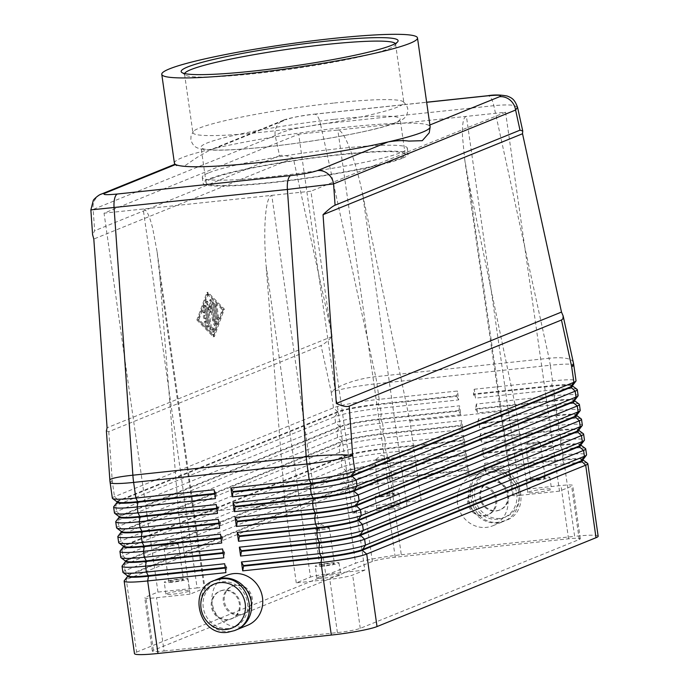 <?xml version="1.0" encoding="UTF-8"?>
<svg xmlns="http://www.w3.org/2000/svg" width="689" height="689" viewBox="0 0 689 689"><rect width="100%" height="100%" fill="white"/><g stroke="black" fill="none" stroke-linecap="round" stroke-linejoin="round"><path stroke-width="0.52" stroke-dasharray="3.44 2.58" d="M334.527 119.326A100.56 9.465 171.9 0 1 400.137 118.93A100.56 9.465 171.9 0 1 394.186 123.159A100.56 9.465 171.9 0 1 266.643 146.869A100.56 9.465 171.9 0 1 201.033 147.265A100.56 9.465 171.9 0 1 206.984 143.045A100.56 9.465 171.9 0 1 334.527 119.326M100.68 194.401A15.02 13.987 -112.1 0 0 95.754 198.535A15.02 13.987 -112.1 0 0 93.153 209.439L90.862 209.904M175.635 164.507C174.308 164.111 174.61 164.533 176.548 165.756L184.643 165.92L196.994 157.462L210.136 149.952L216.441 147.946A129.153 12.152 171.9 0 1 345.861 127.25A129.153 12.152 171.9 0 1 428.902 125.381L430.082 128.765M106.399 430.866L108.784 431.676L321.057 345.551C323.58 344.483 327.318 341.443 332.253 336.421L293.29 158.091C286.702 155.542 282.128 154.749 279.579 155.714L275.178 135.587A15.02 13.987 67.9 0 1 277.779 124.683A15.02 13.987 67.9 0 1 283.506 120.179A15.02 13.987 67.9 0 1 283.549 120.17A15.02 13.987 67.9 0 1 287.046 119.3C292.627 117.388 301.558 115.718 313.865 114.279A15.02 5.288 -96.1 0 1 314.365 114.15A15.02 5.288 -96.1 0 1 314.382 114.15A15.02 5.288 -96.1 0 1 317.543 116.312A15.02 5.288 -96.1 0 1 320.514 124.106L293.342 128.938C284.617 131.186 278.563 133.399 275.178 135.587L93.153 209.439L94.651 230.755L92.593 234.656M517.551 107.269L514.115 105.495C509.748 104.685 502.996 104.745 493.841 105.693L320.514 124.106L375.694 376.676A36.043 12.686 -96.1 0 1 376.383 380.139A36.043 12.686 -96.1 0 1 376.952 383.687L379.183 399.336L457.462 391.016L458.728 399.904L380.449 408.215A36.043 3.393 -8.1 0 0 353.164 412.186A36.043 3.393 -8.1 0 0 334.733 416.716L115.752 505.571A36.043 3.393 -8.1 0 0 113.728 506.742M127.723 576.357A31.84 2.997 171.9 0 1 127.827 576.056A31.84 2.997 171.9 0 1 129.61 575.014L348.591 486.167A31.84 2.997 171.9 0 1 364.869 482.154A31.84 2.997 171.9 0 1 388.975 478.657L467.245 470.337L467.168 469.752L388.889 478.063A31.84 2.997 -8.1 0 0 364.782 481.568A31.84 2.997 -8.1 0 0 348.505 485.573L129.523 574.419A31.84 2.997 -8.1 0 0 127.637 575.763A31.84 2.997 -8.1 0 0 127.818 576.021M122.883 572.206A36.043 3.393 171.9 0 1 125.019 570.699L344 481.844A36.043 3.393 171.9 0 1 362.431 477.305A36.043 3.393 171.9 0 1 389.716 473.343L467.995 465.032L469.261 473.911L390.982 482.222A36.043 3.393 -8.1 0 0 363.697 486.193A36.043 3.393 -8.1 0 0 345.267 490.723L126.285 579.578A36.043 3.393 -8.1 0 0 124.261 580.749M120.782 557.41A36.043 3.393 171.9 0 1 122.918 555.894L341.899 467.039A36.043 3.393 171.9 0 1 360.321 462.508A36.043 3.393 171.9 0 1 387.606 458.538L465.885 450.227L467.151 459.107L388.872 467.418L389.716 473.343L388.889 478.063L390.982 482.222L401.299 554.748A36.043 3.393 -8.1 0 0 374.015 558.719A36.043 3.393 -8.1 0 0 355.593 563.249L345.267 490.723L348.591 486.167L344 481.844L343.156 475.918L124.175 564.773A36.043 3.393 -8.1 0 0 122.16 565.945M125.613 561.552A31.84 2.997 171.9 0 1 125.717 561.251A31.84 2.997 171.9 0 1 127.499 560.217L124.175 564.773L125.019 570.699L129.61 575.014L126.285 579.578L136.611 652.104A36.043 3.393 -8.1 0 0 134.476 653.62M112.35 498.199A36.043 3.393 171.9 0 1 114.486 496.683L333.467 407.836A36.043 3.393 171.9 0 1 351.898 403.298A36.043 3.393 171.9 0 1 379.183 399.336L378.356 404.055A31.84 2.997 -8.1 0 0 354.249 407.561A31.84 2.997 -8.1 0 0 337.972 411.566L118.99 500.412A31.84 2.997 -8.1 0 0 117.104 501.756A31.84 2.997 -8.1 0 0 117.285 502.014M118.672 542.605A36.043 3.393 171.9 0 1 120.808 541.089L339.789 452.242A36.043 3.393 171.9 0 1 358.22 447.704A36.043 3.393 171.9 0 1 385.504 443.742L463.783 435.422L465.041 444.302L386.77 452.621A36.043 3.393 -8.1 0 0 359.486 456.583A36.043 3.393 -8.1 0 0 341.055 461.122L122.074 549.968L122.918 555.894L127.499 560.217L346.481 471.362A31.84 2.997 171.9 0 1 362.758 467.357A31.84 2.997 171.9 0 1 386.865 463.852L465.144 455.541L465.058 454.947L386.779 463.258A31.84 2.997 -8.1 0 0 362.681 466.763A31.84 2.997 -8.1 0 0 346.403 470.768L127.422 559.623A31.84 2.997 -8.1 0 0 125.536 560.958A31.84 2.997 -8.1 0 0 125.717 561.216L125.596 561.414M462.948 440.142L384.677 448.461L386.77 452.621L387.606 458.538L386.865 463.852L388.872 467.418A36.043 3.393 -8.1 0 0 361.587 471.388A36.043 3.393 -8.1 0 0 343.156 475.918L346.481 471.362L341.899 467.039L341.055 461.122L344.379 456.557A31.84 2.997 171.9 0 1 360.657 452.552A31.84 2.997 171.9 0 1 384.755 449.056L463.034 440.736L463.783 435.422M116.57 527.808A36.043 3.393 171.9 0 1 118.697 526.293L337.679 437.437A36.043 3.393 171.9 0 1 356.11 432.907A36.043 3.393 171.9 0 1 383.394 428.937L461.673 420.626L462.939 429.505L384.66 437.816L385.504 443.742L384.677 448.461A31.84 2.997 -8.1 0 0 360.571 451.967A31.84 2.997 -8.1 0 0 344.293 455.972L125.312 544.818A31.84 2.997 -8.1 0 0 123.426 546.162A31.84 2.997 -8.1 0 0 123.607 546.42M123.512 546.747A31.84 2.997 171.9 0 1 123.615 546.446A31.84 2.997 171.9 0 1 125.398 545.412L122.074 549.968A36.043 3.393 -8.1 0 0 120.05 551.148M121.402 531.951A31.84 2.997 171.9 0 1 121.505 531.65A31.84 2.997 171.9 0 1 123.288 530.608L342.269 441.761A31.84 2.997 171.9 0 1 358.547 437.756A31.84 2.997 171.9 0 1 382.653 434.251L460.932 425.931L460.846 425.346L382.567 433.657A31.84 2.997 -8.1 0 0 358.461 437.162A31.84 2.997 -8.1 0 0 342.183 441.167L123.202 530.022A31.84 2.997 -8.1 0 0 121.316 531.357A31.84 2.997 -8.1 0 0 121.497 531.615M114.46 513.004A36.043 3.393 171.9 0 1 116.596 511.488L335.577 422.633A36.043 3.393 171.9 0 1 354.008 418.102A36.043 3.393 171.9 0 1 381.293 414.141L459.563 405.821L460.829 414.7L382.55 423.02L383.394 428.937L382.567 433.657L384.66 437.816A36.043 3.393 -8.1 0 0 357.376 441.787A36.043 3.393 -8.1 0 0 338.945 446.317L119.964 535.172A36.043 3.393 -8.1 0 0 117.948 536.343M458.736 410.541L380.457 418.86A31.84 2.997 -8.1 0 0 356.359 422.357A31.84 2.997 -8.1 0 0 340.082 426.362L121.1 515.217A31.84 2.997 -8.1 0 0 119.214 516.552A31.84 2.997 -8.1 0 0 119.395 516.819A31.84 2.997 171.9 0 1 121.186 515.811L340.168 426.956A31.84 2.997 171.9 0 1 356.446 422.951A31.84 2.997 171.9 0 1 380.543 419.446L458.822 411.135L459.563 405.821M117.19 502.35A31.84 2.997 171.9 0 1 117.294 502.048A31.84 2.997 171.9 0 1 119.076 501.006L338.058 412.151A31.84 2.997 171.9 0 1 354.335 408.146A31.84 2.997 171.9 0 1 378.442 404.65L380.449 408.215L381.293 414.141L380.457 418.86L382.55 423.02A36.043 3.393 -8.1 0 0 355.266 426.982A36.043 3.393 -8.1 0 0 336.843 431.521L117.862 520.367A36.043 3.393 -8.1 0 0 115.838 521.547M587.622 463.378A36.043 3.393 -8.1 0 0 584.47 462.741A36.043 3.393 -8.1 0 0 564.308 463.809L486.029 472.129L484.763 463.249L483.936 467.969L562.215 459.649A31.84 2.997 171.9 0 1 580.017 458.702A31.84 2.997 171.9 0 1 582.989 459.529A31.84 2.997 171.9 0 1 582.885 459.83M484.763 463.249L563.042 454.929A36.043 3.393 171.9 0 1 583.204 453.853A36.043 3.393 171.9 0 1 586.563 454.792M598.147 536.197A36.043 3.393 -8.1 0 0 594.788 535.267A36.043 3.393 -8.1 0 0 574.635 536.343L564.308 463.809L562.302 460.243L484.022 468.554L486.029 472.129M582.989 459.529L583.075 460.114A31.84 2.997 -8.1 0 0 582.894 459.856A31.84 2.997 -8.1 0 0 580.104 459.296A31.84 2.997 -8.1 0 0 562.302 460.243L563.042 454.929L562.198 449.013L483.928 457.324L482.662 448.444L560.941 440.133A36.043 3.393 171.9 0 1 581.094 439.057A36.043 3.393 171.9 0 1 584.453 439.987M577.089 389.371A36.043 3.393 -8.1 0 0 573.937 388.734A36.043 3.393 -8.1 0 0 553.775 389.802L475.496 398.121L474.23 389.242L473.403 393.962L551.682 385.642A31.84 2.997 171.9 0 1 569.493 384.695A31.84 2.997 171.9 0 1 572.456 385.521A31.84 2.997 171.9 0 1 572.352 385.823A31.84 2.997 -8.1 0 0 569.57 385.289A31.84 2.997 -8.1 0 0 551.768 386.236L473.489 394.547L475.496 398.121M579.191 404.167A36.043 3.393 -8.1 0 0 576.038 403.53A36.043 3.393 -8.1 0 0 555.885 404.607L477.606 412.918L476.34 404.038L554.619 395.727A36.043 3.393 171.9 0 1 574.772 394.651A36.043 3.393 171.9 0 1 578.131 395.581M474.23 389.242L552.509 380.922A36.043 3.393 171.9 0 1 572.671 379.846A36.043 3.393 171.9 0 1 576.03 380.784M581.301 418.972A36.043 3.393 -8.1 0 0 578.149 418.335A36.043 3.393 -8.1 0 0 557.987 419.412L479.708 427.723L478.45 418.843L556.721 410.523A36.043 3.393 171.9 0 1 576.882 409.455A36.043 3.393 171.9 0 1 580.241 410.386M583.411 433.769A36.043 3.393 -8.1 0 0 580.25 433.131A36.043 3.393 -8.1 0 0 560.097 434.208L481.818 442.527L480.552 433.639L558.831 425.328A36.043 3.393 171.9 0 1 578.993 424.252A36.043 3.393 171.9 0 1 582.351 425.182M482.662 448.444L481.835 453.164L560.105 444.853A31.84 2.997 171.9 0 1 577.916 443.897A31.84 2.997 171.9 0 1 580.879 444.724A31.84 2.997 171.9 0 1 580.784 445.025M585.512 448.573A36.043 3.393 -8.1 0 0 582.36 447.936A36.043 3.393 -8.1 0 0 562.198 449.013L560.191 445.439L481.912 453.758L483.928 457.324M580.879 444.724L580.965 445.318A31.84 2.997 -8.1 0 0 580.784 445.06A31.84 2.997 -8.1 0 0 578.002 444.491A31.84 2.997 -8.1 0 0 560.191 445.439L560.941 440.133L560.097 434.208L558.09 430.642L479.811 438.953L481.818 442.527M480.552 433.639L479.725 438.359L558.004 430.048A31.84 2.997 171.9 0 1 575.806 429.101A31.84 2.997 171.9 0 1 578.777 429.919A31.84 2.997 171.9 0 1 578.674 430.22A31.84 2.997 -8.1 0 0 575.892 429.695A31.84 2.997 -8.1 0 0 558.09 430.642L558.831 425.328L557.987 419.412L555.98 415.837L477.701 424.157L479.708 427.723M578.777 429.919L578.855 430.513A31.84 2.997 -8.1 0 0 578.674 430.255L578.838 430.375M478.45 418.843L477.615 423.563L555.894 415.243A31.84 2.997 171.9 0 1 573.704 414.296A31.84 2.997 171.9 0 1 576.667 415.123A31.84 2.997 171.9 0 1 576.564 415.424M576.667 415.123L576.753 415.717A31.84 2.997 -8.1 0 0 576.572 415.45A31.84 2.997 -8.1 0 0 573.782 414.89A31.84 2.997 -8.1 0 0 555.98 415.837L556.721 410.523L555.885 404.607L553.87 401.041L475.599 409.352L477.606 412.918M476.34 404.038L475.513 408.758L553.792 400.447A31.84 2.997 171.9 0 1 571.594 399.499A31.84 2.997 171.9 0 1 574.566 400.318A31.84 2.997 171.9 0 1 574.462 400.619M574.566 400.318L574.643 400.912A31.84 2.997 -8.1 0 0 574.462 400.653A31.84 2.997 -8.1 0 0 571.681 400.085A31.84 2.997 -8.1 0 0 553.87 401.041L554.619 395.727L553.775 389.802L551.682 385.642L552.509 380.922L550.287 365.273L376.952 383.687A36.043 3.393 171.9 0 0 349.667 387.649A36.043 3.393 171.9 0 0 331.245 392.187L321.057 345.551M572.456 385.521L572.542 386.107A31.84 2.997 -8.1 0 0 572.361 385.849L572.516 385.969M483.756 515.94A15.02 13.987 -112.1 0 0 487.295 515.053A15.02 13.987 -112.1 0 0 495.227 497.742A15.02 13.987 -112.1 0 0 479.544 486.339A15.02 13.987 -112.1 0 0 476.004 487.226A15.02 13.987 -112.1 0 0 468.064 504.537A15.02 13.987 -112.1 0 0 483.756 515.94M484.763 515.527A15.02 13.987 -112.1 0 0 488.303 514.649A15.02 13.987 -112.1 0 0 496.64 499.241A15.02 13.987 -112.1 0 0 480.552 485.926A15.02 13.987 -112.1 0 0 477.012 486.813A15.02 13.987 -112.1 0 0 469.08 504.133A15.02 13.987 -112.1 0 0 484.763 515.527M491.705 481.404A15.02 13.987 67.9 0 1 507.793 494.719A15.02 13.987 67.9 0 1 499.456 510.118A15.02 13.987 67.9 0 1 495.916 511.005A15.02 13.987 67.9 0 1 480.224 499.603A15.02 13.987 67.9 0 1 488.165 482.291A15.02 13.987 67.9 0 1 491.705 481.404M492.514 481.077A15.02 13.987 67.9 0 1 508.206 492.471A15.02 13.987 67.9 0 1 500.266 509.791A15.02 13.987 67.9 0 1 496.726 510.678A15.02 13.987 67.9 0 1 481.043 499.275A15.02 13.987 67.9 0 1 488.975 481.964A15.02 13.987 67.9 0 1 492.514 481.077M457.496 503.401A27.035 25.174 67.9 0 1 472.499 475.686A27.035 25.174 67.9 0 1 507.819 498.061A27.035 25.174 67.9 0 1 492.824 525.776A27.035 25.174 67.9 0 1 457.496 503.401M518.972 493.531A27.035 25.174 -112.1 0 0 483.652 471.155A27.035 25.174 -112.1 0 0 468.649 498.879A27.035 25.174 -112.1 0 0 503.978 521.254A27.035 25.174 -112.1 0 0 518.972 493.531M240.444 614.666A15.02 13.987 67.9 0 1 224.752 603.263A15.02 13.987 67.9 0 1 232.684 585.951A15.02 13.987 67.9 0 1 236.224 585.064A15.02 13.987 67.9 0 1 251.916 596.467A15.02 13.987 67.9 0 1 243.984 613.778A15.02 13.987 67.9 0 1 240.444 614.666M239.427 615.079A15.02 13.987 67.9 0 1 223.736 603.676A15.02 13.987 67.9 0 1 231.676 586.365A15.02 13.987 67.9 0 1 235.216 585.478A15.02 13.987 67.9 0 1 251.296 598.793A15.02 13.987 67.9 0 1 242.967 614.192A15.02 13.987 67.9 0 1 239.427 615.079M224.063 589.999A15.02 13.987 -112.1 0 0 220.523 590.886A15.02 13.987 -112.1 0 0 212.582 608.206A15.02 13.987 -112.1 0 0 228.274 619.6A15.02 13.987 -112.1 0 0 231.814 618.713A15.02 13.987 -112.1 0 0 240.142 603.314A15.02 13.987 -112.1 0 0 224.063 589.999M227.465 619.936A15.02 13.987 67.9 0 1 211.773 608.533A15.02 13.987 67.9 0 1 219.713 591.214A15.02 13.987 67.9 0 1 223.253 590.327A15.02 13.987 67.9 0 1 238.945 601.73A15.02 13.987 67.9 0 1 231.004 619.049A15.02 13.987 67.9 0 1 227.465 619.936M247.48 625.328A27.035 25.174 67.9 0 1 212.16 602.953A27.035 25.174 67.9 0 1 227.155 575.229M215.054 580.164A27.035 25.174 -112.1 0 0 201.007 607.474A27.035 25.174 -112.1 0 0 235.362 630.22M159.779 276.056L204.228 588.397L190.035 594.159L178.744 514.821L159.779 276.056L157.135 252.019L152.665 228.162C149.427 215.381 146.266 209 143.174 209.025L310.911 191.206L364.843 570.122L352.673 575.065A18.017 1.697 171.9 0 1 329.816 579.311L296.27 582.877L310.463 577.115L266.006 264.774C264.576 246.051 264.387 229.859 265.454 216.182C266.626 202.936 268.727 195.995 271.776 195.366L325.699 574.281A12.014 1.128 -8.1 0 0 316.604 575.608A12.014 1.128 -8.1 0 0 310.463 577.115M204.228 588.397A12.014 1.128 -8.1 0 0 204.943 587.898A12.014 1.128 -8.1 0 0 203.823 587.588A12.014 1.128 -8.1 0 0 197.106 587.941L143.174 209.025L104.039 213.177L298.681 134.2L352.613 513.116L364.782 508.181A18.017 1.697 171.9 0 1 387.631 503.935L421.186 500.369L406.992 506.131L362.535 193.781C358.78 175.979 354.49 160.795 349.693 148.221C344.905 136.069 340.952 130.006 337.825 130.04L298.681 134.2M513.227 494.848A12.014 1.128 -8.1 0 0 512.513 495.348A12.014 1.128 -8.1 0 0 513.632 495.658A12.014 1.128 -8.1 0 0 520.35 495.305L466.419 116.381C463.413 117.001 462.104 123.615 462.474 136.241L464.713 159.469L468.77 182.499L513.227 494.848L527.421 489.087L560.967 485.521A18.017 1.697 171.9 0 1 572.723 485.452A18.017 1.697 171.9 0 1 571.655 486.21L559.485 491.145L505.562 112.229L337.825 130.04L391.748 508.964A12.014 1.128 -8.1 0 0 400.843 507.638A12.014 1.128 -8.1 0 0 406.992 506.131M173.628 581.594A7.39 0.698 171.9 0 1 168.814 581.619A7.39 0.698 171.9 0 1 178.615 579.57A7.39 0.698 171.9 0 1 183.438 579.535A7.39 0.698 171.9 0 1 173.628 581.594M168.572 546.067A7.39 0.698 171.9 0 1 163.758 546.093A7.39 0.698 171.9 0 1 163.836 545.972A7.39 0.698 171.9 0 1 173.559 544.043A7.39 0.698 171.9 0 1 178.27 543.922A7.39 0.698 171.9 0 1 178.382 544.017A7.39 0.698 171.9 0 1 168.572 546.067M181.862 590.774A12.014 1.128 -8.1 0 0 165.911 594.116A12.014 1.128 -8.1 0 0 173.757 594.064A12.014 1.128 -8.1 0 0 189.699 590.731A12.014 1.128 -8.1 0 0 181.862 590.774M172.069 582.222A12.014 1.128 171.9 0 1 164.232 582.274A12.014 1.128 171.9 0 1 180.182 578.932A12.014 1.128 171.9 0 1 188.019 578.889A12.014 1.128 171.9 0 1 172.069 582.222M535.465 479.992A7.39 0.698 171.9 0 1 530.651 480.026A7.39 0.698 171.9 0 1 540.452 477.968A7.39 0.698 171.9 0 1 545.266 477.942A7.39 0.698 171.9 0 1 535.465 479.992M530.409 444.474A7.39 0.698 171.9 0 1 525.595 444.5A7.39 0.698 171.9 0 1 525.664 444.379A7.39 0.698 171.9 0 1 535.396 442.45A7.39 0.698 171.9 0 1 540.107 442.321A7.39 0.698 171.9 0 1 540.21 442.416A7.39 0.698 171.9 0 1 530.409 444.474M543.699 489.181A12.014 1.128 -8.1 0 0 527.748 492.514A12.014 1.128 -8.1 0 0 535.586 492.471A12.014 1.128 -8.1 0 0 551.536 489.13A12.014 1.128 -8.1 0 0 543.699 489.181M533.906 480.629A12.014 1.128 171.9 0 1 526.069 480.672A12.014 1.128 171.9 0 1 542.01 477.339A12.014 1.128 171.9 0 1 549.856 477.288A12.014 1.128 171.9 0 1 533.906 480.629M324.597 565.557A7.39 0.698 171.9 0 1 319.774 565.583A7.39 0.698 171.9 0 1 329.583 563.533A7.39 0.698 171.9 0 1 334.398 563.507A7.39 0.698 171.9 0 1 324.597 565.557M319.541 530.03A7.39 0.698 171.9 0 1 314.718 530.065A7.39 0.698 171.9 0 1 314.795 529.936A7.39 0.698 171.9 0 1 324.528 528.007A7.39 0.698 171.9 0 1 329.239 527.886A7.39 0.698 171.9 0 1 329.342 527.981A7.39 0.698 171.9 0 1 319.541 530.03M332.83 574.738A12.014 1.128 -8.1 0 0 316.88 578.08A12.014 1.128 -8.1 0 0 324.717 578.028A12.014 1.128 -8.1 0 0 340.667 574.695A12.014 1.128 -8.1 0 0 332.83 574.738M323.029 566.186A12.014 1.128 171.9 0 1 315.192 566.237A12.014 1.128 171.9 0 1 331.142 562.896A12.014 1.128 171.9 0 1 338.979 562.853A12.014 1.128 171.9 0 1 323.029 566.186M384.505 496.028A7.39 0.698 171.9 0 1 379.682 496.063A7.39 0.698 171.9 0 1 389.492 494.004A7.39 0.698 171.9 0 1 394.306 493.979A7.39 0.698 171.9 0 1 384.505 496.028M379.45 460.502A7.39 0.698 171.9 0 1 374.627 460.536A7.39 0.698 171.9 0 1 374.704 460.416A7.39 0.698 171.9 0 1 384.436 458.486A7.39 0.698 171.9 0 1 389.147 458.357A7.39 0.698 171.9 0 1 389.251 458.452A7.39 0.698 171.9 0 1 379.45 460.502M392.739 505.218A12.014 1.128 -8.1 0 0 376.788 508.551A12.014 1.128 -8.1 0 0 384.626 508.508A12.014 1.128 -8.1 0 0 400.576 505.166A12.014 1.128 -8.1 0 0 392.739 505.218M382.938 496.666A12.014 1.128 171.9 0 1 375.1 496.709A12.014 1.128 171.9 0 1 391.051 493.376A12.014 1.128 171.9 0 1 398.888 493.324A12.014 1.128 171.9 0 1 382.938 496.666M212.04 178.563A100.56 9.465 171.9 0 1 322.211 156.859A100.56 9.465 171.9 0 1 405.192 154.457A100.56 9.465 171.9 0 1 399.241 158.685A100.56 9.465 171.9 0 1 289.07 180.389A100.56 9.465 171.9 0 1 206.089 182.792A100.56 9.465 171.9 0 1 212.04 178.563M174.412 163.138A129.153 12.152 171.9 0 1 182.06 157.712A129.153 12.152 171.9 0 1 216.441 147.946L287.046 119.3M395.331 43.571A106.562 10.025 171.9 0 1 395.555 44.079A106.562 10.025 171.9 0 1 395.21 45.086A106.562 10.025 171.9 0 1 389.242 48.557A106.562 10.025 171.9 0 1 277.434 70.924A106.562 10.025 171.9 0 1 185.16 74.98A106.562 10.025 171.9 0 1 184.549 74.111A106.562 10.025 171.9 0 1 184.626 73.559M334.346 103.005A106.562 10.025 171.9 0 1 403.143 101.619A106.562 10.025 171.9 0 1 403.875 102.583A106.562 10.025 171.9 0 1 397.57 107.062A106.562 10.025 171.9 0 1 262.406 132.193A106.562 10.025 171.9 0 1 192.877 132.615A106.562 10.025 171.9 0 1 193.325 131.478A106.562 10.025 171.9 0 1 199.19 128.137A106.562 10.025 171.9 0 1 334.346 103.005M208.405 172.939A103.557 9.749 -8.1 0 0 202.273 177.297A103.557 9.749 -8.1 0 0 287.726 174.817A103.557 9.749 -8.1 0 0 401.187 152.467A103.557 9.749 -8.1 0 0 407.328 148.109A103.557 9.749 -8.1 0 0 321.866 150.59A103.557 9.749 -8.1 0 0 208.405 172.939M402.031 158.384A103.557 9.749 171.9 0 1 288.57 180.733A103.557 9.749 171.9 0 1 203.117 183.214A103.557 9.749 171.9 0 1 209.249 178.864A103.557 9.749 171.9 0 1 322.71 156.506A103.557 9.749 171.9 0 1 408.164 154.035A103.557 9.749 171.9 0 1 402.031 158.384M429.884 124.985L428.902 125.381A129.153 12.152 171.9 0 1 430.134 126.742M505.562 112.229L310.911 191.206M559.485 491.145L520.35 495.305M468.77 182.499L516.121 409.748L527.421 489.087M391.748 508.964L352.613 513.116M325.699 574.281L364.843 570.122M190.035 594.159L156.489 597.725A18.017 1.697 171.9 0 1 144.733 597.794A18.017 1.697 171.9 0 1 145.801 597.036L157.962 592.101L197.106 587.941M296.27 582.877L284.979 503.538L266.006 264.774M421.186 500.369L409.895 421.031L362.535 193.781M178.744 514.821L284.979 503.538M409.895 421.031L516.121 409.748M164.068 651.01L337.403 632.597A18.017 1.697 -8.1 0 0 360.261 628.351L579.242 539.496A18.017 1.697 -8.1 0 0 580.31 538.738A18.017 1.697 -8.1 0 0 568.546 538.807L395.219 557.22A18.017 1.697 -8.1 0 0 372.361 561.466L153.38 650.321A18.017 1.697 -8.1 0 0 152.312 651.079A18.017 1.697 -8.1 0 0 164.068 651.01L156.489 597.725M157.962 592.101L104.039 213.177M401.299 554.748L574.635 536.343M473.489 394.547L473.403 393.962M475.599 409.352L475.513 408.758M477.701 424.157L477.615 423.563M479.811 438.953L479.725 438.359M481.912 453.758L481.835 453.164M484.022 468.554L483.936 467.969M456.635 395.744L378.356 404.055L378.442 404.65L456.712 396.33L457.462 391.016M458.728 399.904L456.712 396.33M214.761 494.065L216.243 493.91L215.416 498.629M214.675 493.47L216.157 493.315L214.15 489.741M460.829 414.7L458.822 411.135M216.871 508.861L218.344 508.706L217.517 513.426M216.785 508.275L218.267 508.112L216.251 504.546M462.939 429.505L460.932 425.931M218.973 523.666L220.454 523.511L219.627 528.23M460.846 425.346L461.673 420.626M218.887 523.072L220.368 522.917L218.361 519.351M465.041 444.302L463.034 440.736M108.784 431.676L112.264 481.034L114.486 496.683L119.076 501.006L115.752 505.571L116.596 511.488L121.186 515.811L117.862 520.367L118.697 526.293L123.288 530.608L119.964 535.172L120.808 541.089L125.398 545.412L344.379 456.557L339.789 452.242L338.945 446.317L342.269 441.761L337.679 437.437L336.843 431.521L340.168 426.956L335.577 422.633L334.733 416.716L338.058 412.151L333.467 407.836L331.245 392.187A36.043 10.042 -12.3 0 1 348.78 382.696A36.043 10.042 -12.3 0 1 375.694 376.676L549.03 358.263L493.841 105.693A15.02 5.288 83.9 0 0 490.869 97.898A15.02 5.288 83.9 0 0 487.803 95.728M221.083 538.471L222.564 538.307L221.729 543.027M220.997 537.876L222.478 537.721L220.471 534.147M467.151 459.107L465.144 455.541M223.184 553.267L224.666 553.112L223.839 557.832M465.058 454.947L465.885 450.227M223.107 552.673L224.58 552.518L222.573 548.952M216.243 493.91L216.157 493.315M218.344 508.706L218.267 508.112M220.454 523.511L220.368 522.917M222.564 538.307L222.478 537.721M224.666 553.112L224.58 552.518M469.261 473.911L467.245 470.337M225.294 568.072L226.776 567.917L225.94 572.637M136.611 652.104L355.593 563.249M467.168 469.752L467.995 465.032M225.208 567.478L226.69 567.323L224.683 563.748M226.776 567.917L226.69 567.323M205.313 318.43A1.499 0.525 -96.1 0 1 205.262 318.447A1.499 0.525 -96.1 0 1 204.581 317.086A1.499 0.525 -96.1 0 1 204.891 315.476L206.407 314.856L205.675 309.688L204.711 312.332A1.499 0.525 -96.1 0 1 204.435 312.651A1.499 0.525 -96.1 0 1 203.823 311.669A1.499 0.525 -96.1 0 1 203.841 309.972L205.382 305.735A1.499 0.525 -96.1 0 1 205.658 305.425A1.499 0.525 -96.1 0 1 206.321 306.708L208.948 325.139A1.499 0.525 -96.1 0 1 208.595 326.836A1.499 0.525 -96.1 0 1 208.371 326.732L205.856 324.14A1.499 0.525 -96.1 0 1 205.374 322.495A1.499 0.525 -96.1 0 1 205.77 321.263A1.499 0.525 -96.1 0 1 205.994 321.367L207.57 322.986L206.829 317.818L204.194 318.551L206.829 317.818M205.71 317.939L206.45 323.107L204.874 321.487A1.499 0.525 83.9 0 0 204.65 321.384A1.499 0.525 83.9 0 0 204.263 322.616A1.499 0.525 83.9 0 0 204.736 324.261L207.251 326.853A1.499 0.525 83.9 0 0 207.475 326.956A1.499 0.525 83.9 0 0 207.828 325.26L205.201 306.829A1.499 0.525 83.9 0 0 204.538 305.546A1.499 0.525 83.9 0 0 204.263 305.856L202.721 310.093A1.499 0.525 83.9 0 0 202.704 311.781A1.499 0.525 83.9 0 0 203.315 312.763A1.499 0.525 83.9 0 0 203.591 312.453L204.555 309.8L205.288 314.976L203.772 315.596A1.499 0.525 83.9 0 0 203.462 317.207A1.499 0.525 83.9 0 0 204.142 318.568A1.499 0.525 83.9 0 0 204.194 318.551M206.45 323.107L207.57 322.986M205.288 314.976L206.407 314.856M204.555 309.8L205.675 309.688M215.924 306.364A1.499 0.525 -96.1 0 1 216.268 304.667A1.499 0.525 -96.1 0 1 216.94 305.95L218.602 317.672A1.499 0.525 -96.1 0 1 218.258 319.369A1.499 0.525 -96.1 0 1 217.595 318.085L215.924 306.364L214.804 306.484L216.475 318.206A1.499 0.525 83.9 0 0 217.138 319.489A1.499 0.525 83.9 0 0 217.491 317.793L215.821 306.071A1.499 0.525 83.9 0 0 215.157 304.779A1.499 0.525 83.9 0 0 214.804 306.484M207.148 294.117L222.228 309.671L212.979 335.087L197.898 319.541L207.148 294.117L208.267 294.005L223.348 309.55L214.098 334.975L199.018 319.42L208.267 294.005M197.898 319.541L199.018 319.42M222.228 309.671L223.348 309.55M196.882 319.954L213.22 336.8L223.245 309.258L206.907 292.412L196.882 319.954L198.001 319.834L208.026 292.291L224.364 309.137L214.339 336.68L198.001 319.834M206.907 292.412L208.026 292.291M213.22 336.8L214.339 336.68M212.979 335.087L214.098 334.975M223.245 309.258L224.364 309.137M214.804 321.522L211.911 329.471A1.499 0.525 83.9 0 0 211.893 331.159A1.499 0.525 83.9 0 0 212.505 332.141A1.499 0.525 83.9 0 0 212.78 331.831L215.864 323.356A1.499 0.525 83.9 0 0 215.941 321.97L213.314 303.539A1.499 0.525 83.9 0 0 212.651 302.256A1.499 0.525 83.9 0 0 212.298 303.952L214.804 321.522L215.924 321.41L213.418 303.832A1.499 0.525 -96.1 0 1 213.771 302.135A1.499 0.525 -96.1 0 1 214.434 303.418L217.052 321.849A1.499 0.525 -96.1 0 1 216.983 323.236L213.9 331.71A1.499 0.525 -96.1 0 1 213.624 332.02A1.499 0.525 -96.1 0 1 213.013 331.039A1.499 0.525 -96.1 0 1 213.03 329.351L215.924 321.41M206.846 302.884A1.499 0.525 -96.1 0 1 207.2 301.188A1.499 0.525 -96.1 0 1 207.639 301.627L210.162 307.311L210.877 300.318A1.499 0.525 -96.1 0 1 211.256 299.543A1.499 0.525 -96.1 0 1 211.919 300.826L214.555 319.317A1.499 0.525 -96.1 0 1 214.201 321.014A1.499 0.525 -96.1 0 1 213.538 319.73L211.54 305.701L210.868 312.263L208.5 306.932L211.454 327.731A1.499 0.525 -96.1 0 1 211.11 329.428A1.499 0.525 -96.1 0 1 210.446 328.145L206.846 302.884L205.735 303.005L209.327 328.265A1.499 0.525 83.9 0 0 209.99 329.549A1.499 0.525 83.9 0 0 210.343 327.852L207.38 307.053L208.5 306.932M207.38 307.053L209.749 312.384L210.421 305.813L212.419 319.851A1.499 0.525 83.9 0 0 213.082 321.134A1.499 0.525 83.9 0 0 213.435 319.438L210.8 300.947A1.499 0.525 83.9 0 0 210.136 299.663A1.499 0.525 83.9 0 0 209.757 300.43L209.043 307.432L206.519 301.748A1.499 0.525 83.9 0 0 206.08 301.308A1.499 0.525 83.9 0 0 205.735 303.005M209.749 312.384L210.868 312.263M210.421 305.813L211.54 305.701M209.043 307.432L210.162 307.311M293.29 158.091L93.807 239.031M332.253 336.421L107.088 427.783M279.579 155.714L94.651 230.755M497.949 519.265A23.727 22.1 67.9 0 1 472.542 498.225A23.727 22.1 67.9 0 1 491.291 472.49A23.727 22.1 67.9 0 1 516.707 493.531A23.727 22.1 67.9 0 1 497.949 519.265M573.326 362.517A36.043 10.042 -12.3 0 0 569.553 359.245A36.043 10.042 -12.3 0 0 549.03 358.263A36.043 12.686 83.9 0 1 549.71 361.725A36.043 12.686 83.9 0 1 550.287 365.273A36.043 3.393 171.9 0 1 570.44 364.197A36.043 3.393 171.9 0 1 573.799 365.127M313.865 114.279L426.655 102.299M110.128 482.55A36.043 3.393 171.9 0 1 112.264 481.034A36.043 3.393 -4 0 1 109.852 480M493.522 471.586A23.727 22.1 67.9 0 1 518.938 492.626A23.727 22.1 67.9 0 1 500.18 518.361A23.727 22.1 67.9 0 1 474.764 497.32A23.727 22.1 67.9 0 1 493.522 471.586M228.688 628.514A23.727 22.1 67.9 0 1 203.272 607.474A23.727 22.1 67.9 0 1 222.03 581.749A23.727 22.1 67.9 0 1 247.446 602.789A23.727 22.1 67.9 0 1 228.688 628.514M337.403 632.597L329.816 579.311M568.546 538.807L560.967 485.521M395.219 557.22L387.631 503.935M360.261 628.351L352.673 575.065M153.38 650.321L145.801 597.036M372.361 561.466L364.782 508.181M579.242 539.496L571.655 486.21M203.772 315.596L204.891 315.476M204.874 321.487L205.994 321.367M204.736 324.261L205.856 324.14M207.251 326.853L208.371 326.732M207.828 325.26L208.948 325.139M205.201 306.829L206.321 306.708M203.591 312.453L204.711 312.332M202.721 310.093L203.841 309.972M204.263 305.856L205.382 305.735M215.821 306.071L216.94 305.95M216.475 318.206L217.595 318.085M217.491 317.793L218.602 317.672M211.911 329.471L213.03 329.351M212.78 331.831L213.9 331.71M215.864 323.356L216.983 323.236M215.941 321.97L217.052 321.849M212.298 303.952L213.418 303.832M213.314 303.539L214.434 303.418M206.519 301.748L207.639 301.627M209.327 328.265L210.446 328.145M210.343 327.852L211.454 327.731M212.419 319.851L213.538 319.73M209.757 300.43L210.877 300.318M210.8 300.947L211.919 300.826M213.435 319.438L214.555 319.317M485.573 470.372C458.349 479.647 471.009 526.784 499.413 522.098L505.898 520.471C533.131 511.195 520.462 464.067 492.058 468.753L485.573 470.372M403.143 101.619L406.544 105.184L407.793 108.784C407.81 115.296 405.227 117.94 401.411 120.153L393.557 123.675C387.382 125.88 379.019 128.18 368.469 130.591C338.092 137.352 304.047 142.804 266.333 146.955C231.857 150.538 209.8 151.158 200.154 148.798C195.865 147.73 192.653 145.913 190.844 139.66L191.042 135.854L193.325 131.478M314.382 114.15L426.637 102.222M487.295 515.053L488.303 514.649M499.456 510.118L500.266 509.791M472.499 475.686L483.652 471.155M232.684 585.951L231.676 586.365M220.523 590.886L219.713 591.214M157.135 252.019L204.943 587.898M464.713 159.469L512.513 495.348M168.814 581.619L163.758 546.093M165.911 594.116L164.232 582.274M178.27 543.922L170.441 540.684L163.836 545.972M530.651 480.026L525.595 444.5M527.748 492.514L526.06 480.672M540.107 442.321L532.278 439.082L525.664 444.379M319.774 565.583L314.718 530.065M316.88 578.08L315.192 566.237M329.239 527.886L321.41 524.648L314.795 529.936M379.682 496.063L374.627 460.536M376.788 508.551L375.1 496.709M389.147 458.357L381.318 455.119L374.704 460.416M405.192 154.457L400.137 118.93M395.21 45.086L397.76 41.728M395.555 44.079L403.875 102.583M202.273 177.297L203.117 183.214M407.328 148.109L408.164 154.035M184.549 74.111L192.877 132.615M185.16 74.98L181.784 72.466M206.089 182.792L201.033 147.265M398.888 493.324L400.576 505.166M389.251 458.452L394.306 493.979M338.979 562.853L340.667 574.695M329.342 527.981L334.398 563.507M549.856 477.288L551.536 489.13M540.21 442.416L545.266 477.942M188.019 578.889L189.699 590.731M178.382 544.017L183.438 579.535M152.312 651.079L144.733 597.794M580.31 538.738L572.723 485.452M231.004 619.049L231.814 618.713M242.967 614.192L243.984 613.778M492.824 525.776L503.978 521.254M488.165 482.291L488.975 481.964M476.004 487.226L477.012 486.813M204.142 318.568L205.262 318.447M204.65 321.384L205.77 321.263M207.475 326.956L208.595 326.836M203.315 312.763L204.435 312.651M204.538 305.546L205.658 305.425M215.157 304.779L216.268 304.667M217.138 319.489L218.258 319.369M212.505 332.141L213.624 332.02M212.651 302.256L213.771 302.135M206.08 301.308L207.2 301.188M209.99 329.549L211.11 329.428M210.136 299.663L211.256 299.543M213.082 321.134L214.201 321.014M283.549 120.179C282.972 119.808 298.75 115.623 314.373 114.15M283.506 120.179L210.136 149.952"/><path stroke-width="1.03" d="M90.862 209.904L287.399 189.458L333.579 183.903A15.02 13.987 -112.1 0 0 327.99 173.869A15.02 13.987 -112.1 0 0 317.491 170.588C311.919 172.491 302.979 174.162 290.68 175.6L117.354 194.014C105.925 195.099 101.817 194.806 105.021 193.153A15.02 13.987 -112.1 0 0 101.533 194.022A15.02 13.987 -112.1 0 0 101.481 194.04A15.02 13.987 -112.1 0 0 100.68 194.401M417.491 37.938A129.153 12.152 171.9 0 1 409.843 43.364A129.153 12.152 171.9 0 1 268.34 71.234A129.153 12.152 171.9 0 1 161.769 74.326A129.153 12.152 171.9 0 1 169.416 68.9A129.153 12.152 171.9 0 1 310.92 41.021A129.153 12.152 171.9 0 1 417.491 37.938L430.134 126.742A129.153 12.152 171.9 0 1 430.143 126.948A129.153 12.152 171.9 0 1 422.486 132.176A129.153 12.152 171.9 0 1 388.105 141.934A129.153 12.152 171.9 0 1 258.676 162.63A129.153 12.152 171.9 0 1 175.635 164.507L174.86 164.266L101.481 194.04M426.655 102.299L487.192 95.866C498.612 94.789 502.72 95.073 499.516 96.727A15.02 13.987 67.9 0 1 510.015 100.017A15.02 13.987 67.9 0 1 515.605 110.042L517.551 107.269M519.997 130.178L522.744 130.979L522.529 133.744L561.492 312.065L563.171 316.01L562.939 318.809L561.475 320.015L349.211 406.14C346.67 407.104 342.373 406.2 336.327 403.427L323.046 214.684C328.532 209.439 332.537 206.287 335.078 205.21L519.997 130.178L515.605 110.042L333.579 183.903L335.078 205.21M101.541 194.031C98.484 194.66 92.912 200.146 93.265 200.568L90.862 209.912L92.593 234.656L93.807 239.031L107.088 427.783L106.399 430.866L109.852 480A36.043 3.393 -4 0 1 112.944 478.381A36.043 3.393 -4 0 1 132.874 475.203L114.073 207.871A15.02 5.288 -96.1 0 1 114.615 198.647A15.02 5.288 -96.1 0 1 117.354 194.014M127.706 576.211L124.261 580.749A36.043 3.393 -8.1 0 0 124.149 581.094A36.043 3.393 -8.1 0 0 127.508 582.024A36.043 3.393 -8.1 0 0 147.67 580.948L225.94 572.637L224.683 563.748L146.404 572.068A36.043 3.393 171.9 0 1 126.242 573.145A36.043 3.393 171.9 0 1 123.09 572.507L127.818 576.021A31.84 2.997 -8.1 0 0 130.609 576.581A31.84 2.997 -8.1 0 0 148.411 575.634L225.208 567.478M124.149 581.094L134.476 653.62A36.043 3.393 -8.1 0 0 137.834 654.55A36.043 3.393 -8.1 0 0 157.988 653.473L147.67 580.948L148.497 576.228A31.84 2.997 171.9 0 1 130.686 577.175A31.84 2.997 171.9 0 1 127.723 576.357L127.663 575.901M117.173 502.203L113.728 506.742A36.043 3.393 -8.1 0 0 113.616 507.087A36.043 3.393 -8.1 0 0 116.975 508.017A36.043 3.393 -8.1 0 0 137.137 506.94L215.416 498.629L214.15 489.741L135.871 498.061A36.043 3.393 171.9 0 1 115.709 499.137A36.043 3.393 171.9 0 1 112.557 498.5A36.043 3.393 171.9 0 1 112.35 498.199L110.128 482.55A36.043 3.393 171.9 0 0 113.487 483.48A36.043 3.393 171.9 0 0 133.64 482.412A36.043 12.686 -96.1 0 1 133.192 478.812A36.043 12.686 -96.1 0 1 132.874 475.203L306.209 456.79A36.043 3.393 -4 0 1 333.717 454.938A36.043 3.393 -4 0 1 352.682 455.498L349.211 406.14M125.596 561.414L122.16 565.945A36.043 3.393 -8.1 0 0 122.048 566.289A36.043 3.393 -8.1 0 0 125.398 567.219A36.043 3.393 -8.1 0 0 145.56 566.143L223.839 557.832L222.573 548.952L144.294 557.263A36.043 3.393 171.9 0 1 124.141 558.34A36.043 3.393 171.9 0 1 120.988 557.702L125.717 561.216A31.84 2.997 -8.1 0 0 128.498 561.785A31.84 2.997 -8.1 0 0 146.309 560.837L223.107 552.673M123.09 572.507A36.043 3.393 171.9 0 1 122.883 572.206L122.048 566.289M223.184 553.267L146.387 561.423A31.84 2.997 171.9 0 1 128.585 562.379A31.84 2.997 171.9 0 1 125.613 561.552L125.553 561.104M123.495 546.61L120.05 551.148A36.043 3.393 -8.1 0 0 119.938 551.484A36.043 3.393 -8.1 0 0 123.297 552.423A36.043 3.393 -8.1 0 0 143.45 551.346L221.729 543.027L220.471 534.147L142.192 542.467A36.043 3.393 171.9 0 1 122.031 543.535A36.043 3.393 171.9 0 1 118.878 542.898L123.607 546.42A31.84 2.997 -8.1 0 0 126.388 546.98A31.84 2.997 -8.1 0 0 144.199 546.033L220.997 537.876M120.988 557.702A36.043 3.393 171.9 0 1 120.782 557.41L119.938 551.484M221.083 538.471L144.285 546.627A31.84 2.997 171.9 0 1 126.475 547.574A31.84 2.997 171.9 0 1 123.512 546.747L123.443 546.299M121.385 531.805L117.948 536.343A36.043 3.393 -8.1 0 0 117.828 536.688A36.043 3.393 -8.1 0 0 121.186 537.618A36.043 3.393 -8.1 0 0 141.348 536.542L219.627 528.23L218.361 519.351L140.082 527.662A36.043 3.393 171.9 0 1 119.929 528.739A36.043 3.393 171.9 0 1 116.768 528.101L121.497 531.615A31.84 2.997 -8.1 0 0 124.287 532.184A31.84 2.997 -8.1 0 0 142.089 531.228L218.887 523.072M118.878 542.898A36.043 3.393 171.9 0 1 118.672 542.605L117.828 536.688M218.973 523.666L142.175 531.822A31.84 2.997 171.9 0 1 124.373 532.769A31.84 2.997 171.9 0 1 121.402 531.951L121.342 531.495M119.275 517.008L115.838 521.547A36.043 3.393 -8.1 0 0 115.726 521.883A36.043 3.393 -8.1 0 0 119.085 522.813A36.043 3.393 -8.1 0 0 139.238 521.745L217.517 513.426L216.251 504.546L137.981 512.857A36.043 3.393 171.9 0 1 117.819 513.934A36.043 3.393 171.9 0 1 114.667 513.296L119.395 516.819A31.84 2.997 -8.1 0 0 122.177 517.379A31.84 2.997 -8.1 0 0 139.988 516.431L216.785 508.275M116.768 528.101A36.043 3.393 171.9 0 1 116.57 527.808L115.726 521.883M216.871 508.861L140.074 517.026A31.84 2.997 171.9 0 1 122.263 517.973A31.84 2.997 171.9 0 1 119.3 517.146L119.231 516.698M112.557 498.5L117.285 502.014A31.84 2.997 -8.1 0 0 120.075 502.574A31.84 2.997 -8.1 0 0 137.878 501.626L214.675 493.47M114.667 513.296A36.043 3.393 171.9 0 1 114.46 513.004L113.616 507.087M214.761 494.065L137.964 502.221A31.84 2.997 171.9 0 1 120.153 503.168A31.84 2.997 171.9 0 1 117.19 502.35L117.13 501.893M561.475 320.015L571.663 366.643A36.043 3.393 171.9 0 0 573.799 365.127L576.03 380.784A36.043 3.393 171.9 0 1 575.909 381.12A36.043 3.393 171.9 0 1 573.894 382.3L354.913 471.147A36.043 3.393 171.9 0 1 336.482 475.686A36.043 3.393 171.9 0 1 309.197 479.647L230.918 487.967L232.184 496.847L310.463 488.527A36.043 3.393 -8.1 0 0 337.748 484.565A36.043 3.393 -8.1 0 0 356.179 480.026L575.16 391.18A36.043 3.393 -8.1 0 0 577.296 389.664L578.131 395.581A36.043 3.393 171.9 0 1 578.019 395.925A36.043 3.393 171.9 0 1 576.004 397.097L357.023 485.952A36.043 3.393 171.9 0 1 338.592 490.482A36.043 3.393 171.9 0 1 311.307 494.452L233.028 502.763L234.294 511.643L312.573 503.332A36.043 3.393 -8.1 0 0 339.858 499.361A36.043 3.393 -8.1 0 0 358.28 494.831L577.261 405.976A36.043 3.393 -8.1 0 0 579.397 404.46L580.241 410.386A36.043 3.393 171.9 0 1 580.129 410.722A36.043 3.393 171.9 0 1 578.105 411.901L359.124 500.748A36.043 3.393 171.9 0 1 340.693 505.287A36.043 3.393 171.9 0 1 313.409 509.249L235.138 517.568L236.396 526.448L314.675 518.137A36.043 3.393 -8.1 0 0 341.959 514.166A36.043 3.393 -8.1 0 0 360.39 509.636L579.371 420.781A36.043 3.393 -8.1 0 0 581.507 419.265L582.351 425.182A36.043 3.393 171.9 0 1 582.231 425.526A36.043 3.393 171.9 0 1 580.216 426.698L361.234 515.553A36.043 3.393 171.9 0 1 342.803 520.092A36.043 3.393 171.9 0 1 315.519 524.053L237.24 532.364L238.506 541.253L316.785 532.933A36.043 3.393 -8.1 0 0 344.069 528.971A36.043 3.393 -8.1 0 0 362.492 524.432L581.473 435.586A36.043 3.393 -8.1 0 0 583.609 434.07L584.453 439.987A36.043 3.393 171.9 0 1 584.341 440.331A36.043 3.393 171.9 0 1 582.317 441.503L363.336 530.358A36.043 3.393 171.9 0 1 344.913 534.888A36.043 3.393 171.9 0 1 317.629 538.858L239.35 547.169L240.607 556.049L318.886 547.738A36.043 3.393 -8.1 0 0 346.171 543.767A36.043 3.393 -8.1 0 0 364.602 539.237L583.583 450.382A36.043 3.393 -8.1 0 0 585.719 448.866L586.563 454.792A36.043 3.393 171.9 0 1 586.442 455.128L582.885 459.83A31.84 2.997 171.9 0 1 581.103 460.863L362.121 549.719A31.84 2.997 171.9 0 1 345.844 553.723A31.84 2.997 171.9 0 1 321.737 557.229L243.467 565.54L241.451 561.974L242.717 570.854L320.996 562.534A36.043 3.393 -8.1 0 0 348.281 558.572A36.043 3.393 -8.1 0 0 366.712 554.034L585.693 465.187A36.043 3.393 -8.1 0 0 587.829 463.671A36.043 3.393 -8.1 0 0 587.622 463.378L583.049 459.976M586.442 455.128A36.043 3.393 171.9 0 1 584.427 456.307L365.446 545.154A36.043 3.393 171.9 0 1 347.015 549.693A36.043 3.393 171.9 0 1 319.73 553.655L241.451 561.974M242.717 570.854L243.544 566.134L321.823 557.814L320.996 562.534L331.314 635.069A36.043 3.393 -8.1 0 0 358.599 631.098A36.043 3.393 -8.1 0 0 377.029 626.568L366.712 554.034L362.207 550.304L581.189 461.458A31.84 2.997 -8.1 0 0 583.075 460.114L582.989 459.529M240.607 556.049L241.443 551.329L319.722 543.018A31.84 2.997 -8.1 0 0 343.82 539.513A31.84 2.997 -8.1 0 0 360.097 535.508L579.079 446.653L583.583 450.382L584.427 456.307L581.103 460.863L585.693 465.187L596.011 537.713A36.043 3.393 -8.1 0 0 598.147 536.197L587.829 463.671M238.506 541.253L239.333 536.524L317.612 528.213L316.785 532.933L317.629 538.858L319.722 543.018L318.886 547.738L319.73 553.655L321.823 557.814A31.84 2.997 -8.1 0 0 345.93 554.318A31.84 2.997 -8.1 0 0 362.207 550.304L365.446 545.154L364.602 539.237L360.011 534.914A31.84 2.997 171.9 0 1 343.733 538.919A31.84 2.997 171.9 0 1 319.636 542.424L241.357 550.735L239.35 547.169M577.296 389.664A36.043 3.393 -8.1 0 0 577.089 389.371L572.516 385.969M579.397 404.46A36.043 3.393 -8.1 0 0 579.191 404.167L574.626 400.774M581.507 419.265A36.043 3.393 -8.1 0 0 581.301 418.972L576.736 415.57M583.609 434.07A36.043 3.393 -8.1 0 0 583.411 433.769L578.838 430.375M585.719 448.866A36.043 3.393 -8.1 0 0 585.512 448.573L580.948 445.18M584.341 440.331L580.784 445.025A31.84 2.997 171.9 0 1 578.993 446.059L579.079 446.653A31.84 2.997 -8.1 0 0 580.965 445.318L580.879 444.724M582.231 425.526L578.674 430.22A31.84 2.997 171.9 0 1 576.891 431.262L357.91 520.117A31.84 2.997 171.9 0 1 341.632 524.122A31.84 2.997 171.9 0 1 317.526 527.619L239.247 535.939L237.24 532.364M236.396 526.448L237.231 521.728L315.502 513.408L314.675 518.137L315.519 524.053L317.612 528.213A31.84 2.997 -8.1 0 0 341.71 524.708A31.84 2.997 -8.1 0 0 357.996 520.703L576.977 431.857A31.84 2.997 -8.1 0 0 578.855 430.513L578.777 429.919M580.129 410.722L576.564 415.424A31.84 2.997 171.9 0 1 574.781 416.457L355.8 505.313A31.84 2.997 171.9 0 1 339.522 509.317A31.84 2.997 171.9 0 1 315.424 512.823L237.145 521.134L235.138 517.568M234.294 511.643L235.121 506.923L313.4 498.612L312.573 503.332L313.409 509.249L315.502 513.408A31.84 2.997 -8.1 0 0 339.608 509.912A31.84 2.997 -8.1 0 0 355.886 505.907L574.867 417.052A31.84 2.997 -8.1 0 0 576.753 415.717L576.667 415.123M578.019 395.925L574.462 400.619A31.84 2.997 171.9 0 1 572.68 401.661L353.698 490.508A31.84 2.997 171.9 0 1 337.412 494.513A31.84 2.997 171.9 0 1 313.314 498.018L235.035 506.337L233.028 502.763M232.184 496.847L233.011 492.127L311.29 483.807L310.463 488.527L311.307 494.452L313.4 498.612A31.84 2.997 -8.1 0 0 337.498 495.107A31.84 2.997 -8.1 0 0 353.776 491.102L572.757 402.247A31.84 2.997 -8.1 0 0 574.643 400.912L574.566 400.318M575.909 381.12L572.352 385.823A31.84 2.997 171.9 0 1 570.57 386.856L351.588 475.711A31.84 2.997 171.9 0 1 335.31 479.716A31.84 2.997 171.9 0 1 311.204 483.213L232.934 491.533L230.918 487.967M225.294 568.072L148.497 576.228L146.404 572.068L145.56 566.143L146.309 560.837L144.294 557.263L143.45 551.346L144.285 546.627L142.192 542.467L141.348 536.542L142.175 531.822L140.082 527.662L139.238 521.745L140.074 517.026L137.981 512.857L137.137 506.94L137.964 502.221L135.871 498.061L133.64 482.412L306.975 463.998L309.197 479.647L311.29 483.807A31.84 2.997 -8.1 0 0 335.397 480.302A31.84 2.997 -8.1 0 0 351.674 476.297L570.656 387.451A31.84 2.997 -8.1 0 0 572.542 386.107L572.456 385.521M216.001 579.75L227.155 575.229A27.035 25.174 67.9 0 1 262.483 597.604A27.035 25.174 67.9 0 1 247.48 625.328L236.336 629.849A27.035 25.174 -112.1 0 0 251.33 602.126A27.035 25.174 -112.1 0 0 216.001 579.75A27.035 25.174 -112.1 0 0 215.054 580.164M235.362 630.22A27.035 25.174 -112.1 0 0 236.327 629.849M430.143 126.948L429.23 132.796L422.279 140.685L408.784 141.09C403.151 140.263 396.261 140.547 388.105 141.934L317.491 170.588M105.021 193.153L175.635 164.507A129.153 12.152 171.9 0 1 174.455 163.336A129.153 12.152 171.9 0 1 174.412 163.138L161.769 74.326M184.626 73.559A106.562 10.025 171.9 0 1 190.862 69.632A106.562 10.025 171.9 0 1 304.839 46.981A106.562 10.025 171.9 0 1 395.331 43.571M187.649 66.962A109.568 10.309 171.9 0 1 312.728 42.701A109.568 10.309 171.9 0 1 397.76 41.728A109.568 10.309 171.9 0 1 391.619 45.302A109.568 10.309 171.9 0 1 276.651 68.306A109.568 10.309 171.9 0 1 181.784 72.466A109.568 10.309 171.9 0 1 187.649 66.962M563.171 316.01L573.326 362.517A36.043 10.042 -12.3 0 1 571.663 366.643L573.894 382.3L570.57 386.856L575.16 391.18L576.004 397.097L572.757 402.247L577.261 405.976L578.105 411.901L574.781 416.457L579.371 420.781L580.216 426.698L576.891 431.262L581.473 435.586L582.317 441.503L578.993 446.059L360.011 534.914L363.336 530.358L362.492 524.432L357.91 520.117L361.234 515.553L360.39 509.636L355.8 505.313L359.124 500.748L358.28 494.831L353.776 491.102L357.023 485.952L356.179 480.026L351.588 475.711L354.913 471.147L352.682 455.498A36.043 3.393 171.9 0 1 334.26 460.037A36.043 3.393 171.9 0 1 306.975 463.998A36.043 12.686 83.9 0 1 306.527 460.398A36.043 12.686 83.9 0 1 306.209 456.79L287.399 189.458A15.02 5.288 83.9 0 1 287.95 180.242A15.02 5.288 83.9 0 1 290.68 175.6M233.011 492.127L232.934 491.533M235.121 506.923L235.035 506.337M237.231 521.728L237.145 521.134M239.333 536.524L239.247 535.939M241.443 551.329L241.357 550.735M331.314 635.069L157.988 653.473M596.011 537.713L377.029 626.568M243.544 566.134L243.467 565.54M561.492 312.065L336.327 403.427M522.529 133.744L323.046 214.684M219.8 582.653A23.727 22.1 67.9 0 1 245.215 603.693A23.727 22.1 67.9 0 1 226.457 629.419A23.727 22.1 67.9 0 1 201.042 608.378A23.727 22.1 67.9 0 1 219.8 582.653M487.803 95.728A15.02 5.288 83.9 0 0 487.709 95.737A15.02 5.288 83.9 0 0 487.7 95.737A15.02 5.288 83.9 0 0 487.192 95.866M499.516 96.727L429.884 124.985M234.406 630.633L227.921 632.252C199.543 636.929 186.822 589.844 214.081 580.534L220.566 578.915C248.944 574.238 261.656 621.323 234.406 630.633M487.7 95.737C494.073 94.651 500.567 94.755 507.19 96.038C512.134 97.984 514.588 99.345 517.577 107.389L522.744 130.979M426.637 102.222L487.709 95.737M174.773 164.301L174.455 163.336M109.852 480A36.043 36.043 0 0 0 110.128 482.55M573.799 365.127A36.043 36.043 0 0 0 573.326 362.517"/></g></svg>
